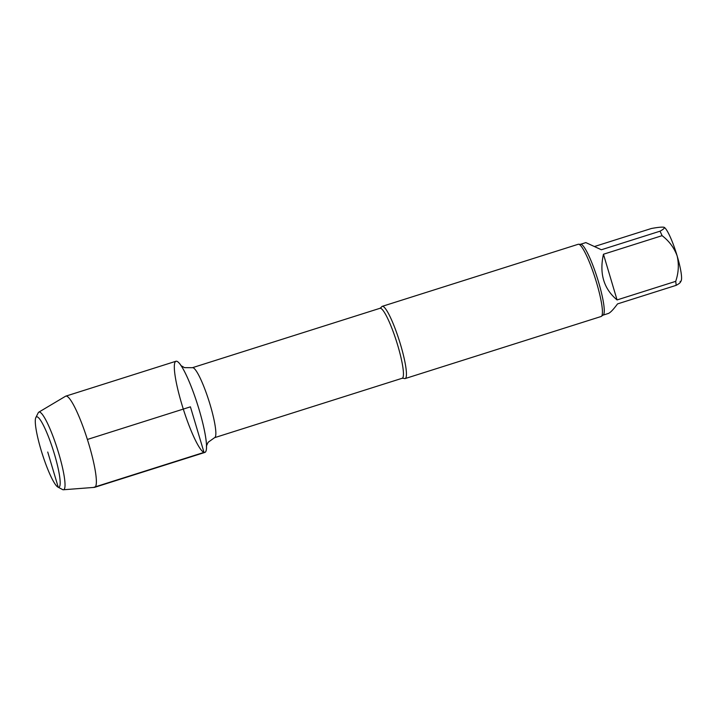 <?xml version="1.0" encoding="UTF-8"?>
<svg xmlns="http://www.w3.org/2000/svg" width="717" height="717" viewBox="0 0 717 717"><rect width="100%" height="100%" fill="white"/><g stroke="black" fill="none" stroke-linecap="round" stroke-linejoin="round"><path stroke-width="1.08" d="M603.454 254.239L617.068 299.93L675.71 281.351C678.596 272.863 679.08 264.385 677.144 255.897C674.132 247.768 669.113 241.029 662.087 235.669L603.454 254.239C599.197 273.562 603.732 288.79 617.068 299.93M680.083 281.387C681.114 282.041 679.806 283.358 676.167 285.339L617.525 303.909C613.304 309.619 610.23 312.809 608.303 313.481L602.97 315.166A37.176 5.817 -107.6 0 0 597.288 277.972A37.176 5.817 -107.6 0 0 580.519 244.291L585.852 242.597L601.384 249.758L660.025 231.188C663.664 229.216 664.973 227.898 663.933 227.235C661.818 226.922 657.623 227.343 651.35 228.508L594.689 246.451M680.541 282.059L681.15 280.84A28.411 4.445 -107.6 0 0 677.144 255.897A28.411 4.445 -107.6 0 0 664.211 227.352A28.411 4.445 -107.6 0 0 664.175 227.334L663.933 227.235M676.167 285.339A37.176 5.817 -107.6 0 0 675.71 281.351M662.087 235.669A37.176 5.817 -107.6 0 0 660.025 231.188M57.871 487.067L62.478 489.532A40.726 6.372 -107.6 0 0 63.365 489.765L94.42 487.372A47.824 7.484 -107.6 0 0 94.698 487.318L204.865 452.427A47.824 7.484 -107.6 0 0 199.075 409.515A47.824 7.484 -107.6 0 0 185.371 373.234A47.824 7.484 -107.6 0 0 177.717 389.008A47.824 7.484 -107.6 0 0 204.013 452.4A47.824 7.484 -107.6 0 0 205.636 437.218A47.824 7.484 -107.6 0 0 199.075 409.515A47.824 7.484 -107.6 0 0 175.988 361.243L65.812 396.134A47.824 7.484 -107.6 0 0 65.561 396.241L38.79 412.167A40.726 6.372 -107.6 0 0 38.198 412.867L35.85 417.527A36.934 5.781 -107.6 0 0 42.222 453.771A36.934 5.781 -107.6 0 0 57.871 487.067A36.934 5.781 -107.6 0 0 54.411 454.094A36.934 5.781 -107.6 0 0 35.85 417.527M380.001 308.292A36.701 5.745 -107.6 0 1 396.555 341.552A36.701 5.745 -107.6 0 1 402.165 378.271L404.012 378.37A37.884 5.924 -107.6 0 0 404.433 378.558A37.884 5.924 -107.6 0 0 405.114 378.576A37.884 5.924 -107.6 0 0 400.525 344.581A37.884 5.924 -107.6 0 0 382.233 306.347A37.884 5.924 -107.6 0 0 381.453 307.154L380.001 308.292L192.407 367.704L184.475 367.642L180.863 365.527M405.114 378.576L601.106 316.502A37.884 5.924 -107.6 0 0 601.671 316.072A37.884 5.924 -107.6 0 0 596.517 282.507A37.884 5.924 -107.6 0 0 578.942 244.3A37.884 5.924 -107.6 0 0 578.225 244.273L382.233 306.347M63.365 489.765A40.726 6.372 -107.6 0 0 58.669 453.171A40.726 6.372 -107.6 0 0 38.79 412.167M94.698 487.318A47.824 7.484 -107.6 0 0 88.908 444.406A47.824 7.484 -107.6 0 0 65.812 396.134M47.734 452.024L58.229 487.219L62.872 489.702M93.837 487.3L204.013 452.4L190.426 406.835L87.384 439.467M402.165 378.271L214.562 437.684A36.701 5.745 -107.6 0 0 208.961 400.964A36.701 5.745 -107.6 0 0 192.407 367.704M214.562 437.684L208.118 442.299L206.379 446.108M602.97 315.166L601.671 316.072M580.519 244.291L578.942 244.3"/></g></svg>
